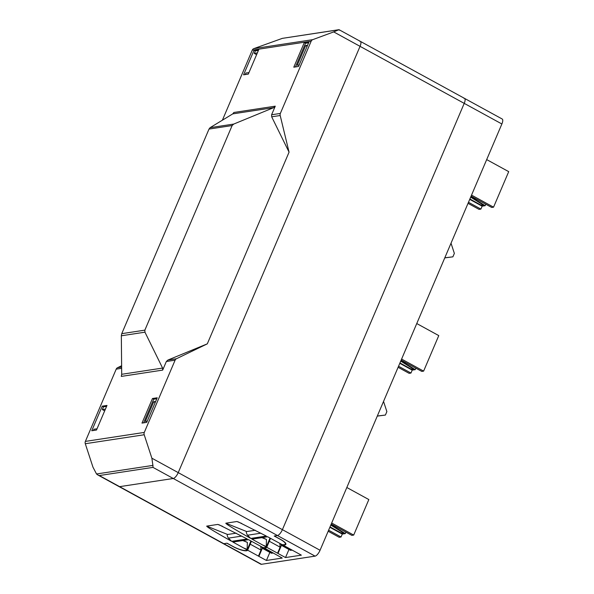 <?xml version="1.0" encoding="UTF-8"?>
<svg xmlns="http://www.w3.org/2000/svg" width="594" height="594" viewBox="0 0 594 594"><rect width="100%" height="100%" fill="white"/><g stroke="black" fill="none" stroke-linecap="round" stroke-linejoin="round"><path stroke-width="0.89" d="M152.948 465.191L152.97 467.381L99.332 475.549L97.795 474.948L223.188 543.599A6.133 2.198 -61.3 0 0 223.797 543.688A6.133 2.198 118.7 0 1 223.188 543.599L260.84 564.211A6.133 2.198 -61.3 0 0 261.449 564.3L315.087 556.133A6.133 2.198 -61.3 0 0 320.055 550.267L501.878 123.983L464.226 103.371A6.133 2.198 -61.3 0 0 464.538 98.389A6.133 2.198 118.7 0 1 464.226 103.371L282.402 529.655L464.226 103.371L360.053 46.339L178.23 472.624A6.133 2.198 118.7 0 1 173.262 478.489L119.632 486.657A6.133 2.198 118.7 0 1 119.015 486.568A6.133 2.198 -61.3 0 0 119.632 486.657L173.262 478.489A6.133 2.198 -61.3 0 0 178.23 472.624L360.053 46.339A6.133 2.198 -61.3 0 0 360.365 41.365A6.133 2.198 118.7 0 1 360.053 46.339L333.702 31.905L312.726 39.664A3.067 2.762 81.3 0 0 311.167 41.194L280.346 113.432A3.067 2.762 81.3 0 0 280.19 115.511L289.063 152.168L207.306 343.844L167.931 360.038L166.342 361.508L162.674 370.107L162.585 368.065L144.951 332.187L144.862 330.145L121.748 333.665L209.014 129.069L210.098 127.673L232.781 113.87L233.865 112.474L275.26 106.17L273.671 107.648L233.717 124.079L232.128 125.549L144.862 330.145M269.862 552.383L266.416 560.469L258.88 556.348A4.596 1.136 23.1 0 1 258.464 556.11L247.639 550.185A10.729 2.643 23.1 0 1 233.167 546.651L226.893 543.213L223.797 543.688L227.027 543.198L233.048 546.495A10.425 2.569 -156.9 0 0 247.119 549.903L232.759 541.973L248.389 539.59L262.949 547.497A10.425 2.569 -156.9 0 0 266.223 546.992L251.871 539.062L267.493 536.679L282.061 544.594A10.425 2.569 -156.9 0 0 285.335 544.082A10.425 2.569 -156.9 0 0 280.227 539.307L274.205 536.011L277.435 535.521A6.133 2.198 -61.3 0 0 282.402 529.655A6.133 2.198 118.7 0 1 277.435 535.521L274.339 535.988L280.613 539.426A10.729 2.643 23.1 0 1 285.87 544.342A10.729 2.643 23.1 0 1 282.581 544.876L301.351 555.152L285.521 557.558L277.992 553.437A4.596 1.136 23.1 0 1 277.569 553.2L280.138 547.185L279.833 543.369M260.907 533.182L247.446 535.231C246.243 532.981 245.998 531.756 246.725 531.571L255.323 530.264M252.717 538.713L251.745 538.966M233.613 541.624L232.633 541.876M250.735 538.424C234.051 529.009 225.742 523.938 225.817 523.203L236.887 521.517L238.38 521.97L266.32 536.055L250.735 538.424L247.304 534.956M241.795 536.092L228.341 538.142C227.131 535.885 226.893 534.667 227.621 534.481L236.212 533.167M231.653 541.349L228.2 537.867M231.63 541.334C214.939 531.92 206.638 526.848 206.712 526.113L217.783 524.428L219.268 524.881L247.208 538.966L231.63 541.334M262.355 537.57L266.468 539.463L266.231 546.985A10.425 2.569 -156.9 0 0 266.231 546.985L269.721 538.795A10.425 2.569 -156.9 0 0 269.505 537.763M243.25 540.481L247.356 542.374L247.119 549.896A10.425 2.569 -156.9 0 0 247.119 549.896L250.616 541.706A10.425 2.569 -156.9 0 0 250.393 540.674M359.749 41.276A6.133 2.198 118.7 0 1 360.365 41.365L339.137 29.745M451.024 243.213L454.358 253.4L452.888 256.838L444.802 257.803M444.758 257.893L452.888 256.838M377.272 416.112L385.402 415.058L377.316 416.023M383.538 401.425L386.872 411.612L385.402 415.058M264.248 548.21L263.038 548.396A6.133 2.198 118.7 0 1 262.422 548.307L271.206 553.118A6.133 2.198 -61.3 0 0 271.822 553.207L273.032 553.021M262.422 548.307A6.133 2.198 118.7 0 1 261.85 546.896M283.353 545.299L282.143 545.485A6.133 2.198 118.7 0 1 281.526 545.396L290.317 550.207A6.133 2.198 -61.3 0 0 290.926 550.296L292.144 550.111M281.526 545.396A6.133 2.198 118.7 0 1 280.955 543.985M485.803 204.217L485.164 205.702L482.135 206.163L469.72 199.369M469.884 198.99L481.541 205.376L482.016 204.254M481.541 205.376L483.368 205.093L470.975 197.342L471.851 197.379L472.126 196.733M471.406 196.332L470.975 197.342M485.164 205.702L471.851 197.379M415.867 368.169L415.236 369.654L412.199 370.114L399.792 363.32M399.948 362.949L411.605 369.327L412.088 368.206M411.605 369.327L413.431 369.052L401.039 361.301L401.923 361.33L402.197 360.684M401.47 360.291L401.039 361.301M415.236 369.654L401.923 361.33M345.931 532.127L345.3 533.612L342.27 534.073L329.856 527.279M330.019 526.908L341.676 533.286L342.151 532.165M341.676 533.286L343.503 533.011L331.103 525.259L331.987 525.289L332.261 524.643M331.534 524.242L331.103 525.259M345.3 533.612L331.987 525.289M97.037 428.779L93.949 429.247L93.414 430.494M104.678 410.855L102.339 409.57L105.428 409.103M248.968 72.587L245.879 73.055L245.225 74.577M256.608 54.663L254.269 53.378L257.358 52.911M147.26 421.131L145.352 421.421L153.749 401.744L155.65 401.455M155.19 402.539L153.749 401.744M156.816 398.723L153.727 399.19L152.472 398.507L157.217 397.787L146.725 422.379L141.981 423.099L152.472 398.507M143.637 422.846L153.727 399.19M299.19 64.939L297.282 65.229L305.68 45.552L307.581 45.263M307.12 46.339L305.68 45.552M308.628 42.805L305.539 43.273L304.284 42.582L309.029 41.862L298.537 66.454L293.792 67.181L304.284 42.582M295.448 66.929L305.539 43.273M96.503 430.026L91.758 430.747L102.25 406.155L106.994 405.435L96.503 430.026M106.593 406.37L103.505 406.838L102.25 406.155M102.339 409.57L103.505 406.838M248.314 74.102L243.57 74.829L254.061 50.23L258.806 49.51L248.314 74.102M258.405 50.453L255.316 50.921L254.061 50.23M254.269 53.378L255.316 50.921M162.674 370.107L121.287 376.41L121.703 374.294L121.332 335.781L121.748 333.665M207.306 343.844L176.44 358.746A3.067 2.762 81.3 0 0 175.104 360.179L144.29 432.425A3.067 2.762 81.3 0 0 144.201 434.756L151.871 458.197L152.903 465.399L96.525 473.982L92.968 467.166L85.291 443.725A3.067 2.762 -98.7 0 1 85.38 441.394L116.201 369.149A3.067 2.762 -98.7 0 1 117.538 367.716L121.622 365.741M275.26 106.17L271.592 114.768L271.681 116.81L289.063 152.168M222.386 120.203L252.257 50.163A3.067 2.762 -98.7 0 1 253.816 48.634L282.328 38.365L338.907 29.7M339.456 30.16L338.647 29.834L339.456 30.16M282.328 38.365L338.714 29.782L333.702 31.905M97.795 474.948L96.525 473.982M258.464 556.11L261.026 550.096L260.721 546.28M247.639 550.185L251.425 541.223M288.974 549.472L285.521 557.558M277.569 553.2L266.751 547.274L270.53 538.312M263.565 547.579L282.239 558.063L266.416 560.469M463.921 98.307A6.133 2.198 118.7 0 1 464.538 98.389L360.365 41.365M266.751 547.274A10.729 2.643 23.1 0 1 263.476 547.787M501.878 123.983A6.133 2.198 -61.3 0 0 502.19 119.008L464.538 98.389M482.157 206.155L480.902 209.095L468.473 202.294M412.221 370.114L410.966 373.054L398.544 366.246M471.087 196.161L491.706 207.447L493.555 207.172L471.539 195.114M401.158 360.12L421.777 371.406L423.619 371.124L401.603 359.073M331.222 524.071L351.841 535.365L353.69 535.083L331.667 523.024M342.293 534.073L341.038 537.006L328.608 530.204M353.69 535.083L368.837 499.561L346.822 487.503M423.619 371.124L438.773 335.603L416.758 323.544M493.555 207.172L508.709 171.644L486.686 159.593M328.163 531.251L339.189 537.288L341.038 537.006M398.099 367.292L409.125 373.336L410.966 373.054M468.027 203.341L479.061 209.378L480.902 209.095M227.621 534.481L206.712 526.113M222.624 526.366L217.783 524.428M246.725 531.571L225.817 523.203M266.468 539.463L261.909 537.644M266.416 546.554L262.756 545.092M241.728 523.455L236.887 521.517M315.087 556.133L152.97 467.381M261.449 564.3L99.332 475.549M247.356 542.374L242.798 540.555M247.304 549.457L243.651 547.995M262.993 537.83L263.157 537.451M243.882 540.74L244.045 540.362M320.055 550.267L151.871 458.197M263.038 548.396L271.822 553.207M282.143 545.485L290.926 550.296M210.098 127.673L233.717 124.079M232.128 125.549L209.014 129.069M121.332 335.781L144.951 332.187M121.703 374.294L162.585 368.065M232.781 113.87L273.671 107.648M175.104 360.179L166.342 361.508M121.644 368.317L116.201 369.149M144.29 432.425L85.38 441.394M167.931 360.038L176.44 358.746M117.538 367.716L121.636 367.085M280.346 113.432L271.592 114.768M311.167 41.194L252.257 50.163M271.681 116.81L280.19 115.511M253.816 48.634L312.726 39.664M85.291 443.725L144.201 434.756M262.34 548.255L258.88 556.348M261.026 550.096L250.208 544.171M281.445 545.344L277.992 553.437M280.138 547.185L269.312 541.26M267.649 536.768L252.205 539.122M248.544 539.679L233.093 542.032M285.335 544.082L285.662 543.31"/></g></svg>
